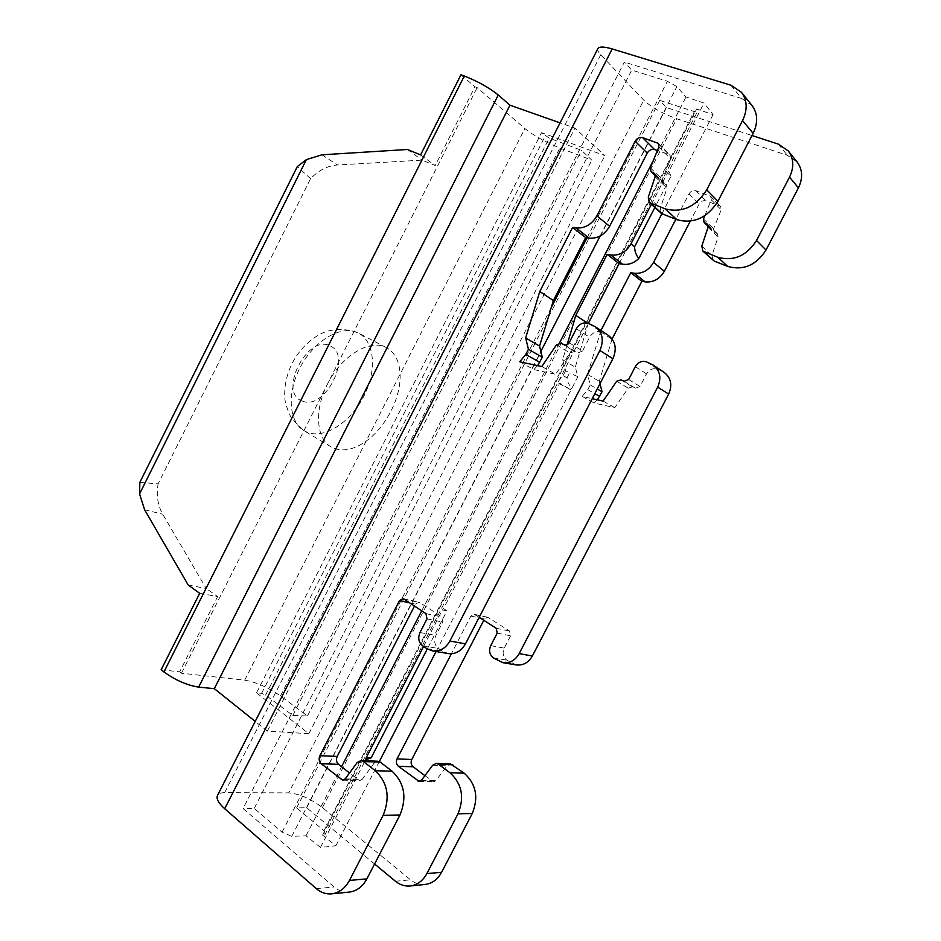 <?xml version="1.0" encoding="UTF-8"?>
<svg xmlns="http://www.w3.org/2000/svg" width="941" height="941" viewBox="0 0 941 941"><rect width="100%" height="100%" fill="white"/><g stroke="black" fill="none" stroke-linecap="round" stroke-linejoin="round"><path stroke-width="0.71" stroke-dasharray="4.71 3.53" d="M139.856 482.357L158.135 483.862L310.577 178.684C318.623 170.297 327.597 165.722 337.501 164.981L422.144 160.135L435.213 165.545L474.958 86.795L477.146 87.607L524.878 128.541C533.959 135.739 545.627 142.22 559.883 147.972L591.807 160.146L581.514 150.348L549.226 138.139L541.534 132.681L604.875 155.606L574.916 128.129L560.06 122.883M310.577 178.684L297.332 166.569M188.224 585.067L206.22 588.478L162.722 514.233C157.735 505.423 156.206 495.295 158.135 483.862M199.692 593.289L217.63 596.582L206.22 588.478M161.146 669.78L179.649 671.839L217.63 596.582M179.649 671.839L181.46 673.238L244.695 680.167C256.152 682.084 268.079 687.342 280.477 695.952L307.472 715.96L292.816 715.419L265.609 695.105L261.586 693.329L256.552 692.835L308.86 733.709L267.338 731.098L255.211 721.394M267.338 731.098L574.916 128.129M460.949 74.809L474.958 86.795M420.58 154.912L435.213 165.545M407.406 149.49L422.144 160.135M181.46 673.238L477.146 87.607M327.421 384.269C341.265 355.91 369.837 338.584 385.986 347.441L386.445 347.664C394.914 352.463 399.466 361.32 400.09 374.224C401.231 397.149 385.892 427.261 366.073 441.188C354.71 449.186 344.253 451.668 334.714 448.622L331.044 446.881C316.211 438.753 314.047 410.053 327.421 384.269M244.695 680.167L524.878 128.541M307.472 715.96L591.807 160.146M292.816 715.419L581.514 150.348M256.552 692.835L541.534 132.681M308.86 733.709L604.875 155.606M597.888 48.603C597.253 50.014 598.194 52.073 600.723 54.754L643.75 100.158C651.525 107.415 662.523 113.614 676.755 118.754L787.346 155.3L797.156 162.04M600.723 54.754L224.676 792.663L288.711 792.887L643.75 100.158M425.026 884.481C419.78 884.94 414.946 883.387 410.511 879.835L322.41 807.601C310.636 798.686 299.403 793.781 288.711 792.887M424.92 775.655L433.766 781.712L436.024 780.524L447.046 765.786L450.563 763.986M516.221 664.922L506.823 660.17C503.059 657.065 502.188 653.054 504.211 648.137L510.598 635.81L509.551 631.035L487.744 617.272L484.462 619.025L483.803 620.295M597.382 399.819L594.077 403.007L614.779 407.688L628.188 388.174L632.411 386.81L635.481 388.268L639.986 386.48L646.526 373.859C649.443 369.284 653.219 367.766 657.877 369.307L664.193 372.401M612.097 338.948L599.311 381.317L599.958 383.752M713.055 260.351L711.961 255.446L718.089 236.967L717.43 233.791L714.16 232.086L713.584 228.687L721.218 209.819L720.712 206.514L719.724 205.879L706.044 200.868C703.209 200.174 700.916 201.209 699.175 203.985L690.282 221.182M224.676 792.663C220.9 792.675 218.5 793.616 217.477 795.486M349.276 892.092C343.759 892.562 338.701 890.868 334.102 886.975L243.06 808.507L624.342 62.094L631.729 70.081L667.381 81.255L676.861 86.631L686.001 96.982L704.009 103.051L713.078 114.602L696.599 108.991L697.987 110.567L694.387 111.603L659.759 100.381L666.404 107.556L752.012 135.516M374.589 863.979L306.707 807.778L296.638 807.896L324.033 830.715L324.774 835.055L322.598 835.149L335.878 845.747L320.469 847.453L306.013 835.796L291.734 836.361L282.053 832.197L254.235 808.378L243.06 808.507M730.898 85.208L741.59 98.476L624.342 62.094M741.59 98.476L752.012 105.498M409.582 602.816L415.487 604.087L414.487 606.051M479.181 617.32L474.17 614.297L470.841 616.073L451.374 653.76M423.568 646.443L442.388 609.921L446.904 610.897L427.285 648.961M415.487 604.087L418.968 602.181L419.874 602.558L441.741 616.92L442.788 622.083L435.883 635.469C433.683 640.809 434.554 645.15 438.482 648.49L442.658 651.313L448.328 653.583M446.904 610.897L443.552 608.568L559.695 383.14L571.046 389.892L557.248 382.587L559.695 383.14M442.388 609.921L443.552 608.568M569.152 342.724L582.538 350.993L589.619 337.266C592.748 332.267 596.782 330.562 601.699 332.149L608.368 335.384M582.538 350.993L577.75 353.004L574.504 351.475L570.023 353.016L555.602 374.295L541.816 366.52M603.11 401.101L614.779 407.688M519.738 361.791L533.759 369.566L555.602 374.295M600.97 330.479L587.525 374.377L590.266 384.928L587.819 389.668L582.173 396.408L592.242 398.666M582.173 396.408L594.077 403.007M537.64 365.626L533.759 369.566M567.117 344.712L562.671 359.733L565.623 370.719L569.54 372.977L567.023 377.847C567.399 382.128 569.105 385.445 572.14 387.786L569.987 389.645M565.623 370.719L563.106 375.624L557.248 382.587M590.266 384.928L597.253 388.962M587.525 374.377L599.311 381.317M562.671 359.733L575.304 367.166L577.88 376.659L569.54 372.977M600.382 331.608L611.944 339.254M587.49 323.092L588.196 323.563L575.304 367.166M704.809 215.712L711.255 199.786L710.749 196.422L695.893 190.752C693.035 190.058 690.706 191.129 688.93 193.952L675.838 219.3M651.348 204.338L667.522 172.956L670.921 176.285L654.83 207.502M670.921 176.285L668.957 171.086L704.009 103.051M667.522 172.956L668.957 171.086M658.971 144.432L669.063 154.642L657.383 150.548M669.063 154.642L670.11 155.3L670.627 158.853L662.323 179.355L662.899 183.001L666.357 184.765L667.028 188.176L660.323 208.232L661.441 213.501M345.194 778.877L362.332 779.183L374.13 763.186L377.847 761.234M362.332 779.183L359.956 780.477L358.345 779.889L349.534 772.961M254.235 808.378L631.729 70.081M282.053 832.197L551.25 307.578M587.055 237.802L667.381 81.255M291.734 836.361L540.863 351.381M600.123 236.015L676.861 86.631M306.013 835.796L341.559 766.692M421.721 610.827L559.483 342.971M653.407 160.346L686.001 96.982M320.469 847.453L365.143 760.751M306.707 807.778L666.404 107.556M296.638 807.896L659.759 100.381M324.033 830.715L694.387 111.603M324.774 835.055L588.36 323.386M619.143 263.621L697.987 110.567M322.598 835.149L696.599 108.991M335.878 845.747L379.305 761.575M436.071 651.537L571.046 389.892M572.14 387.786L577.88 376.659M661.876 213.854L713.078 114.602M321.94 154.806L337.501 164.981M144.62 509.763L162.722 514.233M307.731 432.495L304.014 430.731C288.452 421.827 286.64 391.703 301.167 365.626C315.494 339.43 342.089 324.692 358.039 332.891L358.509 333.138C375.024 341.677 376.929 371.036 363.767 396.432C350.84 421.921 325.221 438.929 307.731 432.495M302.237 401.007C277.548 393.126 307.472 333.608 330.032 345.876C353.193 355.228 324.821 411.323 302.237 401.007M280.477 695.952L559.883 147.972M265.609 695.105L549.226 138.139M261.586 693.329L545.286 135.939M322.41 807.601L676.755 118.754M316.317 888.645L334.102 886.975M395.443 881.247L410.511 879.835M778.348 144.126L787.346 155.3M470.841 616.073L478.922 617.825M480.498 618.166L484.462 619.025M403.901 599.064L419.874 602.558M475.052 614.661L488.614 617.637M425.955 613.626L441.741 616.92M496.178 628.247L509.551 631.035M427.002 618.884L442.788 622.083M497.224 633.105L510.598 635.81M419.992 632.517L435.883 635.469M490.731 645.632L504.211 648.137M422.58 645.773L438.482 648.49M493.355 657.865L506.823 660.17M426.791 648.631L442.658 651.313M497.377 660.523L510.822 662.793M593.277 325.61L606.322 334.255M651.231 364.014L662.252 371.319M588.607 323.492L601.699 332.149M646.808 361.991L657.877 369.307M576.351 328.738L589.619 337.266M635.316 366.649L646.526 373.859M628.659 379.482L639.986 386.48M564.294 344.782L577.75 353.004M624.106 381.317L635.481 388.268M561.024 343.242L574.504 351.475M621.001 379.846L632.411 386.81M556.472 344.829L570.023 353.016M616.72 381.234L628.188 388.174M587.819 389.668L594.83 393.644M563.106 375.624L567.023 377.847M688.93 193.952L699.175 203.985M695.893 190.752L706.044 200.868M709.737 195.775L719.724 205.879M658.829 146.972L670.627 158.853M711.255 199.786L721.218 209.819M650.372 167.851L662.323 179.355M703.492 218.959L713.584 228.687M655.324 175.426L663.875 183.613M708.22 226.087L715.089 232.662M655.089 174.297L665.369 184.154M707.985 225.04L716.501 233.203M655.112 176.802L667.028 188.176M708.032 227.357L718.089 236.967M648.278 197.222L660.323 208.232M701.786 246.142L711.961 255.446M344.43 779.642L358.345 779.889M420.768 780.971L432.237 781.171M421.486 780.265L436.024 780.524M357.168 762.586L374.13 763.186M432.66 765.268L447.046 765.786M331.044 446.881L304.014 430.731L291.698 418.804C287.287 409.747 284.97 402.619 284.747 397.384C284.206 384.904 287.099 372.765 293.416 360.968C300.097 349.382 308.883 340.513 319.752 334.349C326.092 330.75 340.489 326.421 357.709 332.726L386.445 347.664M402.983 598.676L418.968 602.181M474.17 614.297L487.744 617.272M658.324 143.361L670.11 155.3M710.749 196.422L720.712 206.514M655.324 175.755L662.899 183.001M708.22 226.393L714.16 232.086M654.442 173.332L666.357 184.765M707.361 224.134L717.43 233.791M342.783 780.183L359.956 780.477M419.204 781.465L433.766 781.712"/><path stroke-width="1.41" d="M306.378 159.605L139.574 493.919L139.856 482.357L297.332 166.569L306.378 159.605L321.94 154.806L407.406 149.49L420.58 154.912L460.949 74.809L464.301 76.021C477.816 81.326 489.132 87.654 498.26 94.994L509.975 105.192L214.313 688.659L198.645 687.118L498.26 94.994M139.574 493.919L144.62 509.763L188.224 585.067L199.692 593.289L161.146 669.78L163.922 671.945C175.496 680.237 187.071 685.295 198.645 687.118M255.211 721.394L214.313 688.659M560.06 122.883L509.975 105.192M451.374 653.76L397.055 758.893C395.843 761.834 396.302 764.304 398.408 766.303L419.204 781.465L421.486 780.265L432.66 765.268L436.212 763.445L450.563 763.986L464.195 773.173C476.099 783.982 478.781 797.415 472.253 813.495L441.588 872.295C437.624 879.506 432.107 883.564 425.026 884.481L410.1 885.987C404.795 886.446 399.913 884.869 395.443 881.247L374.589 863.979M483.803 620.295L411.782 759.505C410.594 762.398 411.052 764.821 413.146 766.786L424.92 775.655M592.242 398.666L603.11 401.101L616.72 381.234L621.001 379.846L624.106 381.317L628.659 379.482L635.316 366.649C638.269 361.991 642.103 360.438 646.808 361.991L653.195 365.108L664.193 372.401C671.039 377.87 672.521 385.092 668.663 394.067L532.347 656.018C528.466 662.699 523.09 665.663 516.221 664.922L502.847 662.687L493.355 657.865C489.543 654.713 488.673 650.643 490.731 645.632L497.224 633.105L496.178 628.247L479.181 617.32M599.958 383.752L602.052 391.727L597.382 399.819M690.282 221.182L664.358 271.267C659.688 279.077 653.289 282.606 645.15 281.877L641.856 281.335L612.097 338.948M752.012 135.516L778.348 144.126L788.276 150.925L797.156 162.04C802.626 169.568 803.049 178.178 798.427 187.859L765.998 250.059C756.152 265.291 743.39 270.749 727.711 266.421L714.337 261.151L702.892 251.129L701.786 246.142L708.032 227.357L707.361 224.134L704.068 222.417L703.492 218.959L704.809 215.712M217.477 795.486C216.089 798.733 218.5 803.132 224.699 808.719L612.168 48.932C604.028 46.544 599.264 46.438 597.888 48.603L217.477 795.486M612.168 48.932L730.898 85.208L741.461 92.277C747.319 100.358 747.683 109.791 742.555 120.566L706.726 189.835C695.893 206.844 682.025 213.184 665.146 208.843L649.396 202.574L648.278 197.222L655.112 176.802L654.442 173.332L650.949 171.568L650.372 167.851L658.829 146.972L658.324 143.361L642.585 137.621C639.551 136.951 637.069 138.151 635.151 141.232L596.888 215.83C591.76 224.499 584.843 228.534 576.139 227.945L572.61 227.44L539.769 291.545L525.654 337.913L528.43 349.264L525.784 354.416L519.738 361.791L541.816 366.52L556.472 344.829L561.024 343.242L564.294 344.782C566.259 345.441 567.87 344.759 569.152 342.724L576.351 328.738C579.538 323.645 583.62 321.893 588.607 323.492L595.347 326.762C602.64 332.62 604.146 340.524 599.876 350.487L449.88 641.021C445.622 648.42 439.835 651.725 432.519 650.949L426.791 648.631L422.58 645.773C418.616 642.374 417.745 637.963 419.992 632.517L427.002 618.884L425.955 613.626L403.901 599.064L402.983 598.676L399.455 600.629L319.893 755.705C318.576 758.905 319.011 761.575 321.199 763.739L342.783 780.183L345.194 778.877L357.168 762.586L360.921 760.587L363.285 761.469L375.259 770.714C387.739 782.653 390.362 797.533 383.128 815.329L349.464 880.423C345.112 888.398 339.172 892.868 331.632 893.856C326.056 894.338 320.952 892.597 316.317 888.645L224.699 808.719M741.461 92.277L752.012 105.498C757.799 113.473 758.175 122.753 753.141 133.316L717.959 201.245C707.303 217.912 693.646 224.076 676.991 219.735L661.441 213.501L649.396 202.574M788.276 150.925C793.804 158.535 794.228 167.275 789.523 177.143L756.54 240.461C746.542 255.976 733.604 261.563 717.724 257.234L702.892 251.129M414.487 606.051L337.207 756.423C335.913 759.563 336.36 762.186 338.525 764.315L349.534 772.961M427.285 648.961L371.166 757.823L365.637 759.787L366.284 757.623L371.166 757.823M423.568 646.443L366.284 757.623M595.347 326.762L608.368 335.384C615.579 341.171 617.084 348.958 612.885 358.733L465.466 643.856C461.278 651.113 455.562 654.36 448.328 653.583L432.519 650.949M653.195 365.108C660.112 370.636 661.605 377.976 657.677 387.116L519.173 653.63C515.221 660.417 509.787 663.44 502.847 662.687M528.43 349.264L542.322 357.274L537.64 365.626M597.253 388.962L602.052 391.727M525.654 337.913L539.558 346.1L542.322 357.274M539.769 291.545L553.379 300.544L539.558 346.1M651.348 204.338L630.988 243.848C626.118 252.176 619.354 255.881 610.697 254.952L607.204 254.352L575.81 315.376L567.117 344.712M575.81 315.376L587.49 323.092M572.61 227.44L585.678 237.602L553.379 300.544M675.838 219.3L653.572 262.398C648.82 270.349 642.338 273.96 634.105 273.243L630.776 272.702L600.97 330.479M630.776 272.702L641.856 281.335M607.204 254.352L619.084 263.609L588.301 323.363M635.151 141.232L647.243 153.089L609.627 226.299C604.581 234.803 597.758 238.743 589.16 238.12L585.678 237.602M654.83 207.502L634.575 246.801C634.74 251.529 636.163 255.411 638.868 258.434C633.999 263.162 628.564 265.08 622.542 264.198L619.084 263.609M647.243 153.089C649.125 150.066 651.572 148.89 654.571 149.572L657.383 150.548M360.921 760.587L377.847 761.234L380.176 762.092L392.056 771.185C404.43 782.912 407.077 797.509 399.984 814.988L366.872 878.882C362.591 886.716 356.733 891.115 349.276 892.092L331.632 893.856M551.25 307.578L587.055 237.802M540.863 351.381L600.123 236.015M341.559 766.692L421.721 610.827M559.483 342.971L653.407 160.346M365.143 760.751L365.637 759.787M436.212 763.445L438.471 764.257L449.974 772.773C461.972 783.771 464.654 797.439 458.008 813.789L426.861 873.601C422.838 880.929 417.251 885.058 410.1 885.987M588.36 323.386L619.143 263.621M379.305 761.575L436.071 651.537M638.868 258.434L661.876 213.854M163.922 671.945L464.301 76.021M742.555 120.566L753.141 133.316M789.523 177.143L798.427 187.859M399.455 600.629L409.582 602.816M319.893 755.705L337.207 756.423M478.922 617.825L480.498 618.166M397.055 758.893L411.782 759.505M449.88 641.021L465.466 643.856M519.173 653.63L532.347 656.018M599.876 350.487L612.885 358.733M657.677 387.116L668.663 394.067M525.784 354.416L539.722 362.332M594.83 393.644L599.64 396.384M576.139 227.945L589.16 238.12M634.105 273.243L645.15 281.877M610.697 254.952L622.542 264.198M596.888 215.83L609.627 226.299M653.572 262.398L664.358 271.267M630.988 243.848L634.575 246.801M642.585 137.621L654.571 149.572M657.253 142.703L658.971 144.432M651.937 172.168L655.324 175.426M704.997 223.005L708.22 226.087M653.454 172.721L655.089 174.297M706.432 223.546L707.985 225.04M650.772 203.409L662.793 214.336M704.186 251.929L714.337 261.151M665.146 208.843L676.991 219.735M717.724 257.234L727.711 266.421M706.726 189.835L717.959 201.245M756.54 240.461L765.998 250.059M321.199 763.739L338.525 764.315M398.408 766.303L413.146 766.786M341.16 779.583L344.43 779.642M417.651 780.912L420.768 780.971M363.285 761.469L380.176 762.092M438.471 764.257L452.786 764.786M375.259 770.714L392.056 771.185M449.974 772.773L464.195 773.173M383.128 815.329L399.984 814.988M458.008 813.789L472.253 813.495M349.464 880.423L366.872 878.882M426.861 873.601L441.588 872.295M650.949 171.568L655.324 175.755M704.068 222.417L708.22 226.393"/></g></svg>

